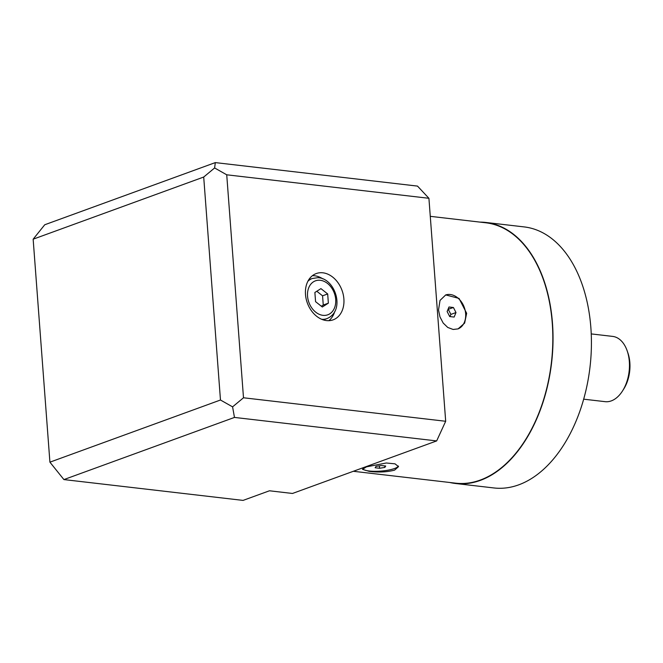 <?xml version="1.0" encoding="UTF-8"?>
<svg xmlns="http://www.w3.org/2000/svg" width="663" height="663" viewBox="0 0 663 663"><rect width="100%" height="100%" fill="white"/><g stroke="black" fill="none" stroke-linecap="round" stroke-linejoin="round"><path stroke-width="0.99" d="M321.754 319.326A21.349 15.995 -110 0 0 321.969 319.334A21.349 15.995 -110 0 0 326.892 318.621L323.817 319.74A21.349 15.995 -110 0 1 323.337 319.906M328.798 320.685A24.639 18.448 70 0 0 334.757 311.511M322.864 278.883A24.639 18.448 70 0 0 314.718 275.791A24.639 18.448 70 0 0 312.406 275.692M326.486 320.585A24.639 18.448 70 0 0 333.124 319.848A24.639 18.448 70 0 0 343.252 294.621A24.639 18.448 70 0 0 322.898 272.808A24.639 18.448 70 0 0 316.259 273.554A24.639 18.448 70 0 0 306.124 298.773A24.639 18.448 70 0 0 326.486 320.585M438.508 310.019L440.033 300.397L445.718 294.927L459.028 298.408L466.661 313.292L464.63 323.105L458.092 328.881L453.119 329.461L447.749 327.456L443.174 323.03L439.975 316.897L438.508 310.019M445.553 294.994A18.067 13.533 -110 0 1 465.641 313.665A18.067 13.533 -110 0 1 457.934 328.931M366.465 466.851L386.305 462.998L395.015 463.835L398.521 466.636L394.618 470.125C386.927 472.114 378.449 472.528 369.208 471.368L362.495 469.346L366.465 466.851M398.355 466.031A18.067 4.21 -4.3 0 1 394.502 468.526A18.067 4.21 -4.3 0 1 375.938 471.302A18.067 4.21 -4.3 0 1 362.669 468.874M353.338 471.285L455.547 483.161A131.067 81.292 -83.4 0 0 552.271 323.237A131.067 81.292 -83.4 0 0 485.805 222.785L430.279 216.337M480.087 222.122A131.39 81.499 96.6 0 1 485.846 222.461A131.39 81.499 96.6 0 1 552.478 323.163A131.39 81.499 96.6 0 1 455.514 483.493A131.39 81.499 96.6 0 1 449.829 482.498M485.846 222.461L524.234 226.92A131.39 81.499 96.6 0 1 590.866 327.63A131.39 81.499 96.6 0 1 493.902 487.951L455.514 483.493M583.655 399.176L605.095 401.662A32.852 20.371 -83.4 0 0 611.278 400.891A32.852 20.371 -83.4 0 0 622.565 390.872A32.852 20.371 -83.4 0 0 629.336 361.584A32.852 20.371 -83.4 0 0 627.206 350.918A32.852 20.371 -83.4 0 0 612.678 336.406L591.239 333.912M622.565 390.872L623.759 388.982A29.562 18.34 -83.4 0 0 629.85 362.628A29.562 18.34 -83.4 0 0 627.936 353.031L627.206 350.918M381.275 465.517L375.987 466.379L375.142 467.755L379.576 468.269L384.855 467.407L385.709 466.031L381.275 465.517M384.855 467.407L384.747 465.923M379.576 468.269L379.393 465.824M448.984 306.994L447.127 311.511L449.705 316.549L454.138 317.063L455.995 312.546L453.417 307.508L448.984 306.994M453.417 307.508L448.022 309.339M455.995 312.546L450.881 314.403L448.304 309.372M449.986 316.582L450.881 314.403M417.499 186.096L428.92 198.295L445.685 421.27L436.66 440.92L292.482 493.463L269.451 490.786L243.072 500.399L63.913 479.581L234.47 417.425L232.58 406.858L220.472 400.013L203.707 177.038L33.15 239.194L44.752 224.757L215.309 162.601L417.499 186.096M33.15 239.194L49.916 462.169L220.472 400.013M203.707 177.038L214.621 167.954L226.729 174.8L428.92 198.295M215.309 162.601L214.621 167.954M445.685 421.27L243.495 397.775L226.729 174.8M243.495 397.775L232.58 406.858M234.47 417.425L436.66 440.92M63.913 479.581L49.916 462.169M308.718 279.803A21.349 15.995 -110 0 1 309.198 279.62L312.265 278.501A21.349 15.995 -110 0 0 307.881 281.269M321.34 306.24L323.254 305.021L322.566 295.822L316.79 291.256M327.679 293.958L320.933 288.62L314.875 292.474L315.571 301.665L322.317 307.01L328.367 303.157L327.679 293.958L322.566 295.822M328.367 303.157L323.254 305.021M319.599 280.234A18.067 13.533 -110 0 1 320.304 280.292A18.067 13.533 -110 0 1 335.66 299.013A18.067 13.533 -110 0 1 323.643 315.397A18.067 13.533 -110 0 1 307.632 297.057A18.067 13.533 -110 0 1 319.599 280.234M326.892 318.621C345.937 310.897 335.238 277.88 317.734 277.698L312.265 278.501"/></g></svg>
